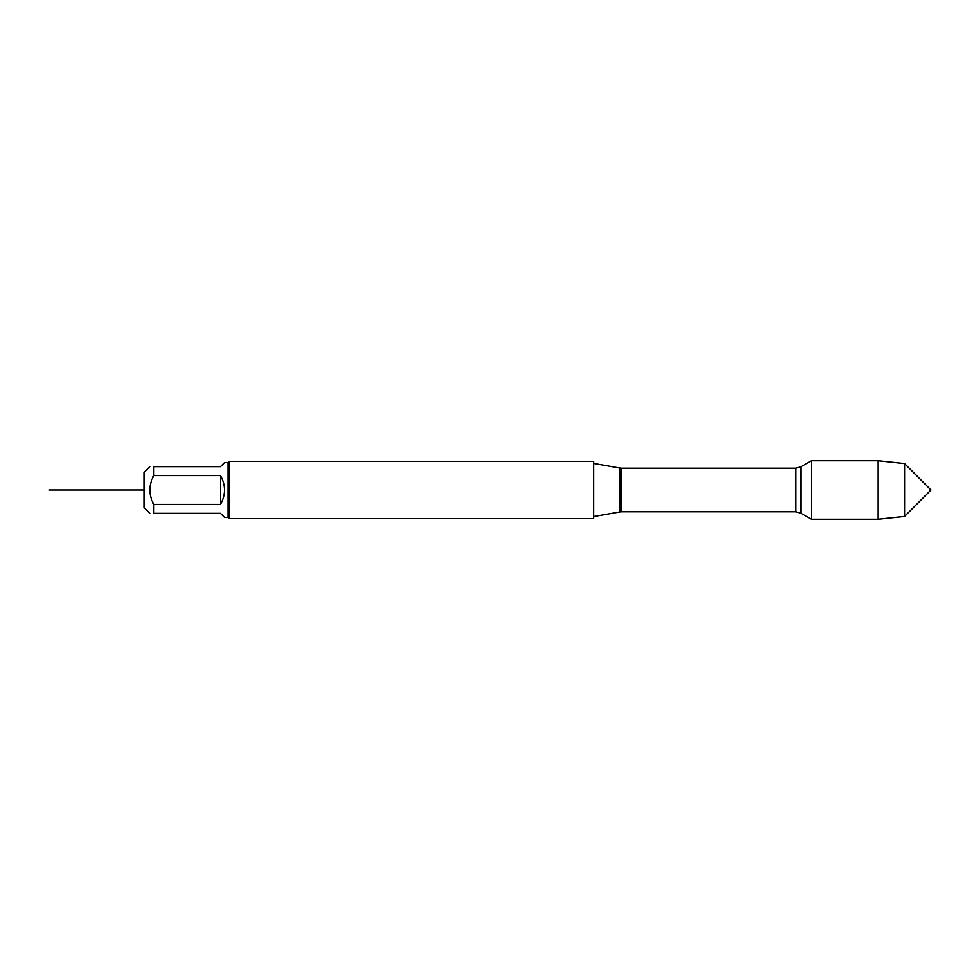 <?xml version="1.0" encoding="UTF-8"?>
<svg xmlns="http://www.w3.org/2000/svg" width="980" height="980" viewBox="0 0 980 980"><rect width="100%" height="100%" fill="white"/><g stroke="black" fill="none" stroke-linecap="round" stroke-linejoin="round"><path stroke-width="1.47" d="M593.611 518.591L593.611 461.409L229.308 461.409L229.308 518.591L593.611 518.591M811.403 490L811.403 519.278L800.868 513.202L800.868 466.799L811.403 460.723L811.403 490M149.732 513.349L144.305 507.922L144.305 472.078L149.732 466.652M228.168 462.548L228.168 517.452L224.641 517.452L220.537 513.349L153.835 513.349C148.507 513.349 148.507 513.349 153.835 513.349L153.835 504.43C148.507 494.802 148.507 485.186 153.835 475.57L153.835 466.652C148.507 466.652 148.507 466.652 153.835 466.652L220.537 466.652L224.641 462.548L228.168 462.548L229.308 461.409M220.537 504.43C225.964 494.814 225.964 485.186 220.537 475.57L220.537 504.43L153.835 504.43M220.537 475.57L153.835 475.57M904.565 463.565L931 490L904.565 516.436L904.565 463.565L878.105 460.723L878.105 519.278L811.403 519.278M144.305 490L49 490L144.305 490M593.611 516.595L619.899 511.952L619.899 468.048L593.611 463.405M795.625 468.207L621.712 468.207L621.712 511.793L795.625 511.793L795.625 468.207L800.868 466.799M795.625 511.793L800.868 513.202M619.899 511.952L621.712 511.793M621.712 468.207L619.899 468.048M228.168 517.452L229.308 518.591M878.105 460.723L811.403 460.723M904.565 516.436L878.105 519.278"/></g></svg>
